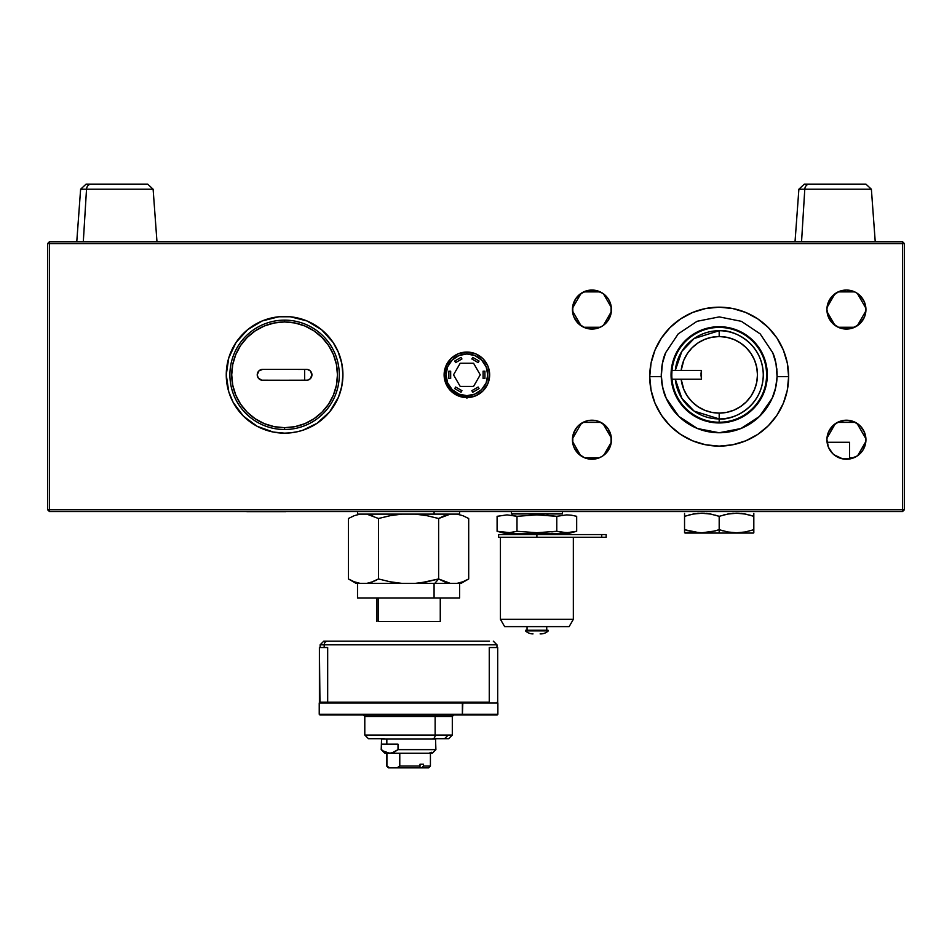 <?xml version="1.0" encoding="UTF-8"?>
<svg xmlns="http://www.w3.org/2000/svg" width="952" height="952" viewBox="0 0 952 952"><rect width="100%" height="100%" fill="white"/><g stroke="black" fill="none" stroke-linecap="round" stroke-linejoin="round"><path stroke-width="1.43" d="M849.565 458.971L849.565 442.275L849.565 458.971L847.697 459.185A19.504 19.504 0 0 0 848.256 459.138L846.28 459.233M847.589 459.197L849.351 459.007M843.781 459.042L840.223 458.221M832.607 453.485L832.25 453.116A19.504 19.504 0 0 0 838.2 457.4L840.426 458.281M834.047 454.794L842.627 458.852L850.231 458.852L857.264 455.937L853.896 457.745M831.453 452.224L832.25 453.128M832.262 453.128L831.489 452.26M830.691 451.248L831.37 452.117M828.799 448.083L828.014 446.143M828.335 447L827.312 443.572L828.335 447.012M865.939 439.717L865.558 443.525L865.939 439.717L864.452 432.256L865.939 439.717A19.504 19.504 0 0 0 846.863 420.225A19.504 19.504 0 0 0 826.943 438.848L826.919 439.717A19.504 19.504 0 0 1 846.435 420.213A19.504 19.504 0 0 1 865.939 439.717A19.504 19.504 0 0 1 846.435 459.233A19.504 19.504 0 0 1 826.919 439.717L827.3 435.921L826.919 439.717L828.407 447.19L832.631 453.521L835.594 455.937M342.922 374.802A58.334 58.334 0 0 0 341.804 363.474M341.792 363.414A58.334 58.334 0 0 0 340.447 358.023M340.376 357.762A58.334 58.334 0 0 0 336.08 347.42M335.985 347.23A58.334 58.334 0 0 0 290.3 316.766L278.865 316.766A58.334 58.334 0 0 0 262.288 320.919L247.579 329.725L236.084 342.411L228.766 357.892L226.255 374.826A58.334 58.334 0 0 1 284.589 316.492A58.334 58.334 0 0 1 342.922 374.826A58.334 58.334 0 0 1 284.589 433.16A58.334 58.334 0 0 1 226.255 374.826A58.334 58.334 0 0 0 257.064 426.258M262.24 320.943A58.334 58.334 0 0 0 257.135 323.359M257.04 323.406A58.334 58.334 0 0 0 226.255 374.826L228.766 391.76L233.145 402.327L243.343 416.072L257.088 426.27A58.334 58.334 0 0 0 284.553 433.16M572.438 309.567A19.504 19.504 0 0 1 591.942 290.051A19.504 19.504 0 0 1 611.446 309.567A19.504 19.504 0 0 1 591.942 329.071A19.504 19.504 0 0 1 572.438 309.567L572.807 313.363L572.807 305.759L575.722 298.726L581.101 293.347L588.134 290.431L595.75 290.431L591.942 290.051L584.48 291.538L578.15 295.774M572.438 439.717A19.504 19.504 0 0 1 591.942 420.213A19.504 19.504 0 0 1 611.446 439.717A19.504 19.504 0 0 1 591.942 459.233A19.504 19.504 0 0 1 572.438 439.717L572.807 443.525L572.807 435.921L575.722 428.888L578.15 425.925L584.48 421.7L588.134 420.594L595.75 420.594L588.134 420.594L584.48 421.7L578.15 425.925M865.939 309.567L865.558 313.363L865.939 309.567L864.452 302.093L860.227 295.774L857.264 293.347L860.227 295.774L864.452 302.093L865.939 309.567A19.504 19.504 0 0 0 846.435 290.051A19.504 19.504 0 0 0 826.919 309.567A19.504 19.504 0 0 1 846.435 290.051A19.504 19.504 0 0 1 865.939 309.567A19.504 19.504 0 0 1 846.435 329.071A19.504 19.504 0 0 1 826.919 309.567L827.3 305.759L826.919 309.567L828.407 317.028L832.631 323.359L830.215 320.396M830.894 297.762L831.679 296.798M837.296 292.323L841.14 290.788M773.345 354.299A57.929 57.929 0 0 0 772.715 352.68C775.19 357.702 776.653 365.08 777.106 374.826L777.082 376.647L788.637 376.647A69.46 69.46 0 0 1 719.188 446.107A69.46 69.46 0 0 1 649.728 376.647A69.46 69.46 0 0 1 719.188 307.187A69.46 69.46 0 0 1 788.637 376.647L777.082 376.647L775.999 363.557L772.715 352.68L760.184 333.902L741.418 321.336L719.248 316.897L697.066 321.288L678.229 333.866L665.674 352.656L662.366 363.545L661.283 376.647L649.728 376.647L661.283 376.647L661.259 374.826C661.711 365.068 663.187 357.678 665.674 352.656L678.229 333.866A57.929 57.929 0 0 0 678.205 333.878M719.272 316.897A57.929 57.929 0 0 0 719.236 316.897L741.418 321.336L760.184 333.902A57.929 57.929 0 0 0 760.172 333.89L772.715 352.68M697.102 321.276A57.929 57.929 0 0 0 697.043 321.3L719.248 316.897M665.662 352.692A57.929 57.929 0 0 0 665.032 354.275M661.783 367.044L662.366 363.545A57.929 57.929 0 0 0 662.366 363.557L663.056 360.51M775.321 360.51L776.582 367.044M678.229 333.866L697.066 321.288M661.497 369.65L661.628 368.281M663.068 389.178L661.402 378.801L661.402 370.84M776.975 370.852L777.106 374.362M776.737 368.269L776.88 369.673M775.666 361.974L775.309 360.51M444.12 374.826A22.765 22.765 0 0 1 466.885 352.062A22.765 22.765 0 0 1 489.649 374.826A22.765 22.765 0 0 1 466.885 397.591A22.765 22.765 0 0 1 444.12 374.826L445.857 383.537L450.784 390.927L458.174 395.853L466.885 397.591L475.595 395.853L482.985 390.927L487.912 383.537L489.649 374.826L487.912 366.115L482.985 358.725L475.595 353.799L466.885 352.062L458.174 353.799L450.784 358.725L445.857 366.115L444.12 374.826M776.975 378.825L775.297 389.19M775.321 389.13L775.678 387.607M775.344 388.999L774.571 391.796M774.059 393.378L773.464 395.056A57.929 57.929 0 0 0 777.106 374.826L776.975 378.801L777.106 374.826M774.012 393.509L774.964 390.463M663.413 390.463L663.806 391.796M664.77 394.663L664.306 393.378M663.02 388.975L663.758 391.629M773.464 395.056L773.464 395.056A57.929 57.929 0 0 1 759.482 416.429L740.906 428.531L759.482 416.44L772.155 398.257L775.654 387.714L777.082 376.647C776.249 386.56 774.607 393.759 772.155 398.257L759.482 416.44A57.929 57.929 0 0 1 661.259 374.826L661.271 375.862M661.259 374.826L662.485 386.702M666.21 398.257C663.758 393.759 662.116 386.56 661.283 376.647L662.699 387.666L666.21 398.257L678.871 416.417L666.21 398.257M697.423 428.507L678.871 416.417L697.423 428.507L719.153 432.755L697.423 428.507M740.906 428.531L719.153 432.755L740.906 428.531M775.88 386.714L776.975 378.801M257.088 426.27L273.212 432.041L284.589 433.16L291.252 432.779M290.3 432.874L297.583 431.696M302.903 430.209L316.992 423.331L329.678 411.835L338.484 397.151L341.804 386.203A58.334 58.334 0 0 0 342.922 374.85L341.804 363.45L338.115 351.633M338.484 352.502L333.093 342.411L321.597 329.725L306.913 320.931L290.3 316.766M284.624 433.16A58.334 58.334 0 0 0 301.486 430.661M295.965 432.041L301.522 430.649A58.334 58.334 0 0 0 321.562 419.951M321.633 419.892A58.334 58.334 0 0 0 335.985 402.41M336.08 402.232A58.334 58.334 0 0 0 340.376 391.891M340.447 391.629A58.334 58.334 0 0 0 341.804 386.226L342.922 374.826M849.565 442.275L827.086 442.275L827.288 443.477L826.919 439.717M826.919 439.753A19.504 19.504 0 0 0 827.086 442.275L827.181 442.87M849.303 459.019A19.504 19.504 0 0 0 860.227 453.521L857.264 455.937L862.643 450.558L865.558 443.525L864.452 447.19M838.224 457.412L836.058 456.246M832.215 453.081L830.668 451.212M842.627 290.431L846.435 290.051L853.896 291.538L846.435 290.051L838.962 291.538L832.631 295.774L828.407 302.093L827.3 305.759M865.558 313.363L864.452 317.028L865.558 313.363M860.227 323.359L853.896 327.583L846.435 329.071L842.627 328.69L850.231 328.69L857.264 325.786L860.227 323.359L864.452 317.028M835.594 325.786L832.631 323.359L838.962 327.583L842.627 328.69M842.627 420.594L846.435 420.213L853.896 421.7L846.435 420.213L838.962 421.7L832.631 425.925L828.407 432.256L827.3 435.921M857.264 423.509L860.227 425.925L853.896 421.7M602.783 423.509L605.734 425.925L599.403 421.7L595.75 420.594M608.161 450.558L602.783 455.937L608.161 450.558L611.077 443.525L611.077 435.921L608.161 428.888L605.734 425.925M584.48 457.745L578.15 453.521L573.925 447.19L578.15 453.521L584.48 457.745L591.942 459.233L599.403 457.745L602.783 455.937M602.783 293.347L608.161 298.726L609.958 302.093L608.161 298.726L602.783 293.347L595.75 290.431M608.161 320.396L602.783 325.786L608.161 320.396L611.077 313.363L611.077 305.759L609.958 302.093M595.75 328.69L591.942 329.071L584.48 327.583L591.942 329.071L599.403 327.583L602.783 325.786M581.101 325.786L578.15 323.359L573.925 317.028L578.15 323.359L584.48 327.583M49.421 511.545L902.579 511.545L49.421 511.545L49.421 509.725L902.579 509.725L902.579 511.545L904.4 509.725L49.421 509.725L49.421 241.749L902.579 241.749L49.421 241.749L47.6 243.569L47.6 509.725L49.421 511.545L47.6 509.725L49.421 509.725L47.6 509.725L47.6 243.569L902.579 243.569L49.421 243.569L49.421 511.545M904.4 243.569L902.579 241.749L902.579 509.725L902.579 243.569L904.4 243.569L904.4 509.725L904.4 243.569M333.093 342.411L329.678 337.817M278.865 316.766L262.264 320.931M301.522 430.649L306.913 428.721M572.807 313.363L573.925 317.028M572.807 443.525L573.925 447.19M864.452 432.256L860.227 425.925M857.264 293.347L853.896 291.538M788.637 376.647L787.304 363.093L783.353 350.062L776.939 338.055L768.3 327.536L757.768 318.896L745.761 312.482L732.731 308.531L719.188 307.187L705.634 308.531L692.604 312.482L680.597 318.896L670.077 327.536L661.438 338.055L655.012 350.062L651.061 363.093L649.728 376.647L651.061 390.201L655.012 403.231L661.438 415.239L670.077 425.758L680.597 434.398L692.604 440.812L705.634 444.774L719.188 446.107L732.731 444.774L745.761 440.812L757.768 434.398L768.3 425.758L776.939 415.239L783.353 403.231L787.304 390.201L788.637 376.647M304.64 380.288L304.64 369.352M378.289 621.477L378.289 597.963L378.289 621.477L440.264 621.477L440.264 597.963M489.435 641.16L327.666 641.16A3.641 3.475 90 0 0 324.192 644.813L324.192 647.538L324.192 644.813L320.134 644.813L324.192 644.813A3.641 3.475 -90 0 1 327.666 641.16L323.787 641.16L320.134 644.813L320.134 647.538M493.315 641.16L496.968 644.813L324.192 644.813L492.91 644.813M497.694 647.538L497.694 702.231L497.694 647.538L489.257 647.538L489.257 702.231L327.678 702.231L462.375 702.231L462.375 714.988L320.003 714.988M497.146 702.231L497.872 702.957L497.872 714.262L462.827 714.262L497.872 714.262L497.146 714.988L462.375 714.988L462.827 702.957L497.872 702.957L462.827 702.957L462.375 702.231L489.197 702.231M436.016 714.988A1.464 0.881 -90 0 0 435.135 716.451L381.966 716.451M364.794 716.451L364.794 735.051L435.135 735.051L435.135 716.451L364.794 716.451L363.343 714.988M435.861 715.011A1.464 0.881 90 0 0 435.135 716.451L452.295 716.451L435.135 716.451L435.135 735.051L452.307 735.051L435.135 735.051A3.641 2.213 90 0 1 432.922 738.692L448.654 738.692L432.922 738.692A3.641 2.213 -90 0 0 435.135 735.051L381.966 735.051M384.18 738.692L368.793 738.692M354.275 702.957L462.827 702.957L319.229 702.957L319.955 702.231L319.408 647.538L319.408 702.231L462.375 702.231M319.229 702.957L319.229 714.262L462.827 714.262L354.275 714.262M444.739 738.502L447.476 735.837M461.72 714.988L468.277 714.988M354.715 714.988L462.375 714.988M428.578 767.859L389.713 767.859L386.679 766.039L388.499 767.859L396.984 767.859L399.78 766.039L396.984 767.859L419.796 767.859L420.034 766.039L399.78 766.039L399.78 753.27L399.78 766.039L420.034 766.039L420.034 764.218L423.509 764.218L423.509 766.039L421.629 767.859L428.602 767.859L430.423 766.039L423.509 766.039L421.629 767.859L419.796 767.859L419.677 767.003L420.034 764.218L423.509 764.218L423.509 766.039L430.423 766.039L430.423 753.27M388.511 767.859L389.713 767.859L386.917 766.039L386.917 753.27L386.679 766.039L386.679 753.27M428.21 767.859L427.388 767.859M386.833 744.155L386.833 739.061L381.205 739.061L435.897 739.061L386.833 739.061L386.833 744.155L381.443 744.155L398.019 744.155L386.833 744.155M381.443 749.629L381.443 744.155L381.205 749.629L383.406 751.092L381.443 749.629M385.06 753.27L432.196 753.27M381.573 738.692L381.205 749.629L384.846 753.27L391.891 753.008L398.019 749.629L435.897 749.629L398.019 749.629L398.019 744.155L398.019 749.629L393.997 752.258L389.57 753.27M389.725 753.27L383.406 751.092L389.725 753.27L432.244 753.27L435.897 749.629L435.528 738.692M429.542 753.008L431.637 752.258M421.082 582.755L415.167 583.374L434.802 583.374L438.622 578.959L421.082 582.755M357.512 583.374L357.512 597.963L434.076 597.963L434.076 583.374L434.076 597.963L459.59 597.963L357.619 597.963M447.392 582.755L445.822 582.279M356.048 583.374L360.13 583.374L354.203 581.779L348.408 578.959L356.048 583.374L401.922 583.374L390.034 581.767L378.479 578.959L374.767 580.898M369.709 582.755L366.758 583.374L401.922 583.374L390.034 581.767L378.479 578.959L370.994 582.374M354.227 581.791L360.13 583.374L354.203 581.779L348.408 578.959L348.408 518.507L354.227 515.687L348.408 518.507L348.408 578.959L349.598 579.625M390.082 515.687L378.479 518.507L378.479 578.959L378.479 518.507L390.142 515.687L401.922 514.104L415.167 514.104L427.055 515.698L438.622 518.507L438.622 578.959L426.96 581.791L415.167 583.374L401.922 583.374L450.344 583.374L438.622 578.959L434.802 583.374L461.054 583.374L468.693 578.959L462.862 581.791L456.96 583.374L461.054 583.374M462.874 581.791L468.693 578.959L462.862 581.791L456.96 583.374L450.344 583.374L444.441 581.791L438.622 578.959L438.622 518.507L450.344 514.104L456.96 514.104L462.91 515.698L468.693 518.507L468.693 578.959L468.693 518.507M444.429 515.687L438.622 518.507M462.886 515.698L456.96 514.104L459.59 514.104L459.59 511.545M427.02 515.687L415.167 514.104L450.344 514.104M372.684 581.779L376.825 579.875M372.672 515.687L366.758 514.104L378.479 518.507M354.227 515.687L360.13 514.104L401.922 514.104M372.66 581.791L366.758 583.374L360.13 583.374M434.076 511.545L434.076 514.104L434.076 511.545M357.512 511.545L357.512 514.104L360.13 514.104M571.7 532.335L576.674 531.287L567.88 533.644L576.674 531.287L576.674 516.305L571.7 515.258L576.674 516.305L576.674 531.287L566.726 532.715L556.777 531.287L536.857 532.715L546.817 532.335L536.857 532.715L516.995 531.287L516.995 516.305L536.857 514.877L556.777 516.305L556.777 531.287L561.751 532.335L556.777 531.287L556.777 516.305L546.817 515.258M509.534 532.62L497.099 531.287L497.099 516.305L507.047 514.877L516.995 516.305L516.995 531.287L509.534 532.62M504.56 532.62L502.073 532.335M505.893 533.644L497.099 531.287L505.893 533.644L567.88 533.644M516.995 516.305L512.021 515.258M497.099 516.305L497.099 531.287M516.995 531.287L536.857 532.715L516.995 531.287L512.021 532.335M556.777 516.305L566.726 514.877L571.7 515.258M556.777 531.287L551.803 531.882M569.213 532.62L561.751 532.335M573.342 619.324L569.141 626.618L573.342 619.324L573.342 537.285L573.342 619.324L500.431 619.324L500.431 537.285L500.431 619.324L573.342 619.324M504.643 626.618L500.431 619.324L504.643 626.618L569.141 626.618L504.643 626.618M498.61 534.56L498.61 537.285L536.892 537.285L536.892 534.56L498.61 534.56L498.61 537.285L542.021 537.285L536.892 537.285L536.892 534.56L601.723 534.56L601.723 537.285L559.36 537.285L606.162 537.285L606.162 534.56L601.723 534.56L601.723 537.285L606.162 537.285L606.162 534.56M546.734 626.618L546.734 630.26L546.734 626.618M527.039 630.26L527.039 626.618L527.039 630.26M559.36 537.285L542.021 537.285M540.117 633.901L540.772 633.901A10.936 10.936 0 0 0 548.304 630.89L548.054 630.26L548.304 630.89A10.936 10.936 0 0 1 540.772 633.901L540.474 633.901M525.468 630.89L525.718 630.26L525.468 630.89A10.936 10.936 0 0 0 533.013 633.901A10.936 10.936 0 0 1 525.468 630.89L548.304 630.89L525.468 630.89M548.054 630.26L525.718 630.26M511.367 513.949L511.367 511.545L511.367 513.949L562.406 513.949L562.406 511.545L562.406 513.949M246.604 511.545L286.112 511.545M246.806 511.64L285.79 511.64M451.105 358.476L446.238 365.735L444.501 374.303L446.167 382.882L448.225 386.75L454.413 392.926L462.517 396.199L466.885 396.556L466.885 395.675A20.861 20.861 0 0 1 446.036 374.826A20.861 20.861 0 0 1 466.885 353.965L466.885 352.062L466.885 353.965A20.861 20.861 0 0 1 487.745 374.826A20.861 20.861 0 0 1 466.885 395.675L466.885 396.556L468.753 396.437L466.885 398.186L468.658 396.448M460.197 363.248L473.572 363.248L480.248 374.826L473.572 386.405L460.197 386.405L453.521 374.826L460.197 386.405L473.572 386.405L480.248 374.826L473.572 363.248L460.197 363.248L453.521 374.826L460.197 363.248M461.03 357.393L461.934 358.963L455.627 362.617L454.711 361.034L461.03 357.393L454.711 361.034L455.627 362.617L461.934 358.963L461.03 357.393L454.711 361.034M448.856 371.173L448.856 378.468L448.856 371.173L448.856 378.468L450.677 378.468L450.677 371.173L448.856 371.173M461.03 392.26L454.711 388.618L455.627 387.036L461.934 390.677L461.03 392.26L461.934 390.677L455.627 387.036L454.711 388.618L461.03 392.26M479.058 388.618L472.739 392.26L471.835 390.677L478.142 387.036L479.058 388.618L478.142 387.036L471.835 390.677L472.739 392.26L479.058 388.618M466.885 353.965L474.87 355.56L481.629 360.082L486.151 366.841L487.745 374.826L486.151 382.811L481.629 389.57L474.87 394.092L466.885 395.675L458.9 394.092L452.14 389.57L447.618 382.811L446.036 374.826L447.618 366.841L452.14 360.082L458.9 355.56L466.885 353.965M478.142 387.036L471.835 390.677M461.934 390.677L455.627 387.036M478.142 362.617L479.058 361.034L472.739 357.393L471.835 358.963L478.142 362.617M483.092 378.468L484.913 378.468L484.913 371.173L483.092 371.173L483.092 378.468L483.092 371.173L484.913 371.173L484.913 378.468L483.092 378.468M672.338 363.783A48.124 48.124 0 0 1 730.232 327.988A48.124 48.124 0 0 1 766.027 385.869A48.124 48.124 0 0 1 708.145 421.665A48.124 48.124 0 0 1 672.338 363.783L671.089 373.136L671.684 382.549L674.099 391.665L678.252 400.137L683.976 407.635L691.057 413.87L699.22 418.606L708.145 421.665L717.487 422.926L726.912 422.331L736.027 419.903L744.5 415.762L751.997 410.026L758.232 402.958L762.968 394.794L766.027 385.869L767.276 376.516L766.693 367.103L764.266 357.988L760.112 349.515L754.389 342.018L747.32 335.77L739.157 331.034L730.232 327.988L720.878 326.726L711.465 327.321L702.35 329.737L693.877 333.89L686.368 339.614L680.133 346.695L675.396 354.858L672.338 363.783M719.188 422.224A47.398 47.398 0 0 0 766.586 374.826A47.398 47.398 0 0 0 719.188 327.428A47.398 47.398 0 0 1 766.586 374.826A47.398 47.398 0 0 1 719.188 422.224A47.398 47.398 0 0 1 671.791 374.826A47.398 47.398 0 0 1 719.188 327.428A47.398 47.398 0 0 0 671.993 370.447L671.791 374.826A47.398 47.398 0 0 0 671.886 377.92A47.398 47.398 0 0 1 671.791 374.826L671.957 370.78A47.398 47.398 0 0 0 671.814 373.148A47.398 47.398 0 0 1 719.188 327.428A47.398 47.398 0 0 1 766.586 374.826A47.398 47.398 0 0 1 719.188 422.224A47.398 47.398 0 0 1 671.993 379.205A47.398 47.398 0 0 0 719.188 422.224L719.188 418.916A44.101 44.101 0 0 1 675.301 379.205L681.811 398.233L694.139 411.121L719.188 418.916C732.088 420.689 762.683 407.468 763.278 374.826C762.683 342.185 732.088 328.952 719.188 330.725L694.139 338.531L681.811 351.419L675.301 370.447A44.101 44.101 0 0 1 719.188 330.725L719.188 336.544A38.282 38.282 0 0 1 757.471 374.826A38.282 38.282 0 0 1 719.188 413.108L719.188 418.916A44.101 44.101 0 0 0 763.278 374.826A44.101 44.101 0 0 0 719.188 330.725L719.188 336.544L726.65 337.282L733.837 339.459L740.454 342.994L746.261 347.754L751.021 353.561L754.555 360.177L756.733 367.353L757.471 374.826L756.733 382.287L754.555 389.475L751.021 396.091L746.261 401.899L740.454 406.659L733.837 410.193L726.65 412.371L719.188 413.108A38.282 38.282 0 0 0 757.471 374.826A38.282 38.282 0 0 0 719.188 336.544A38.282 38.282 0 0 0 681.156 370.447L683.822 360.177L687.356 353.561L692.116 347.754L697.911 342.994L704.539 339.459L711.715 337.282L719.188 336.544A38.282 38.282 0 0 0 681.156 370.447M719.188 327.428L719.188 326.703L719.188 327.428M671.957 378.872L671.814 376.504L671.993 379.205L701.493 379.205L701.493 370.447L671.981 370.53M671.791 374.814A47.398 47.398 0 0 1 671.814 373.16A47.398 47.398 0 0 0 671.791 374.814M671.814 376.504L671.803 373.446M671.957 370.78L671.886 371.732L671.993 370.447L701.493 370.447L701.005 373.553M700.958 374.814L701.493 379.205L671.993 379.205M701.41 370.78L701.219 371.732M766.527 372.399L766.55 373.148L766.527 372.399M766.574 373.969L766.574 375.683M766.515 377.254L766.55 376.504L766.515 377.254M766.443 378.468L766.384 379.11L766.443 378.468M719.188 418.916L719.188 413.108L711.715 412.371L704.539 410.193L697.911 406.659L692.116 401.899L687.356 396.091L683.822 389.475L681.156 379.205A38.282 38.282 0 0 0 719.188 413.108A38.282 38.282 0 0 1 681.156 379.205M611.279 442.275L603.818 455.199L611.279 442.275M599.343 457.769L584.54 457.769L599.343 457.769M580.696 455.663L572.521 441.49L580.696 455.663M572.461 438.789L581.386 423.319L572.461 438.789M582.969 422.402L600.914 422.402L582.969 422.402M603.092 423.723L611.374 438.075L603.092 423.723M588.193 420.582L595.69 420.582L588.193 420.582M608.328 429.138L609.304 430.828L608.328 429.138M573.532 433.279L577.162 426.996L573.532 433.279M853.825 457.769L849.565 457.769L853.825 457.769M826.99 438.075L835.285 423.723L826.99 438.075M837.451 422.402L855.408 422.402L837.451 422.402M856.99 423.319L865.915 438.789L856.99 423.319M865.856 441.49L857.669 455.663L865.856 441.49M830.049 429.138L829.073 430.828L830.049 429.138M861.215 426.996L864.844 433.279L861.215 426.996M842.675 420.582L850.184 420.582L842.675 420.582M581.041 325.739L572.485 310.911L581.041 325.739M572.485 308.222L581.041 293.383L572.485 308.222M583.707 291.883L600.177 291.883L583.707 291.883M603.449 293.811L611.339 307.472L603.449 293.811M611.339 311.649L603.449 325.31L611.339 311.649M600.177 327.25L583.707 327.25L600.177 327.25M573.949 317.087L576.424 321.383L573.949 317.087M576.424 297.738L573.949 302.034L576.424 297.738M865.892 310.911L857.324 325.739L865.892 310.911M854.658 327.25L838.2 327.25L854.658 327.25M834.916 325.31L827.038 311.649L834.916 325.31M827.038 307.472L834.916 293.811L827.038 307.472M838.2 291.883L854.658 291.883L838.2 291.883M857.324 293.383L865.892 308.222L857.324 293.383M861.941 321.383L864.428 317.087L861.941 321.383M861.941 297.738L864.428 302.034L861.941 297.738M714.916 530.99L701.898 532.799L693.127 531.966L684.548 529.705L684.548 532.584L684.548 530.99M709.668 532.132L710.299 532.025M699.173 532.715L684.548 529.705L684.548 516.317L684.548 529.705M704.742 532.715L706.182 532.596M686.689 530.383L687.606 530.657M685 533.06L719.188 533.06L684.548 532.584M684.548 513.437L684.548 516.317L693.104 514.068L701.838 513.223L710.608 514.056L719.188 516.317L719.188 533.06L753.377 533.06L719.188 533.06L719.188 529.705L710.632 531.966L701.898 532.799M753.817 530.99L753.817 532.799L753.817 529.705L745.273 531.966L736.539 532.799L727.756 531.966L719.188 529.705L719.188 516.317L727.744 514.068L736.467 513.223L745.249 514.056L753.817 516.317L753.817 529.705L745.273 531.966L736.539 532.799L727.756 531.966L719.188 529.705L714.928 530.99M753.817 529.705L753.817 516.317L749.557 515.044M747.629 514.556L745.249 514.056M742.477 513.616L740.906 513.437M739.204 513.307L736.503 513.223M733.635 513.318L732.1 513.437M728.458 513.937L727.756 514.056M724.9 514.675L723.449 515.044M730.529 532.406L732.1 532.584M733.802 532.715L736.551 532.799M753.817 516.317L753.817 513.437M739.383 532.703L741.037 532.573M744.631 532.085L745.237 531.978M721.33 530.383L722.842 530.823M719.188 516.317L714.916 515.044M712.988 514.556L710.62 514.056M707.836 513.616L706.265 513.437M704.563 513.307L701.862 513.223M698.994 513.318L697.471 513.437M693.818 513.937L693.115 514.056M690.271 514.675L688.82 515.044M875.233 241.749L871.377 189.21L804.785 189.21L801.548 241.749L804.785 189.21L798.883 189.21L804.785 189.21A5.474 4.582 -90 0 1 809.343 184.141L804.333 184.141L798.883 189.21L804.333 184.141M860.905 184.141L809.343 184.141A5.474 4.582 90 0 0 804.785 189.21L865.475 189.21M804.868 184.141L865.915 184.141L871.377 189.21L865.915 184.141M80.623 189.21L86.525 189.21A5.474 4.582 -90 0 1 91.094 184.141L86.085 184.141L91.094 184.141A5.474 4.582 90 0 0 86.525 189.21L80.623 189.21L86.085 184.141L80.623 189.21L76.767 241.749L80.623 189.21M83.3 241.749L86.525 189.21L83.3 241.749M156.973 241.749L153.117 189.21L86.525 189.21L147.215 189.21M142.657 184.141L91.094 184.141L147.667 184.141L153.117 189.21L147.667 184.141M284.589 429.519L284.589 427.686A52.872 52.872 0 0 1 231.717 374.826A52.872 52.872 0 0 1 284.589 321.954L284.589 320.134A54.692 54.692 0 0 0 229.896 374.826A54.692 54.692 0 0 0 284.589 429.519A54.692 54.692 0 0 1 229.896 374.826A54.692 54.692 0 0 1 284.589 320.134A54.692 54.692 0 0 1 339.281 374.826A54.692 54.692 0 0 1 284.589 429.519A54.692 54.692 0 0 0 339.281 374.826A54.692 54.692 0 0 0 284.589 320.134L284.589 321.954A52.872 52.872 0 0 1 337.448 374.826A52.872 52.872 0 0 1 284.589 427.686L284.589 429.519M262.716 369.352L307.532 369.459L310.328 370.959L311.935 374.826L310.328 378.694L307.532 380.193L262.716 380.288A5.474 5.474 0 0 1 257.242 374.826A5.474 5.474 0 0 1 262.716 369.352L306.461 369.352A5.474 5.474 0 0 1 311.935 374.826A5.474 5.474 0 0 1 306.461 380.288L261.645 380.193L258.159 377.861L257.242 374.826L258.849 370.959L262.716 369.352M284.589 427.686L294.906 426.674L304.818 423.664L313.958 418.785L321.966 412.204L328.547 404.195L333.426 395.056L336.437 385.143L337.448 374.826L336.437 364.509L333.426 354.596L328.547 345.457L321.966 337.448L313.958 330.868L304.818 325.977L294.906 322.978L284.589 321.954L274.271 322.978L264.358 325.977L255.219 330.868L247.211 337.448L240.63 345.457L235.751 354.596L232.74 364.509L231.717 374.826L232.74 385.143L235.751 395.056L240.63 404.195L247.211 412.204L255.219 418.785L264.358 423.664L274.271 426.674L284.589 427.686M319.932 702.231L327.678 702.231L327.678 647.538L319.408 647.538M327.678 702.231L328.333 702.231M376.825 621.477L376.825 597.963M496.968 644.813L496.968 647.538M453.759 714.988L452.307 716.451L452.307 735.051L448.654 738.692M364.794 735.051L368.448 738.692M319.229 714.262L319.955 714.988M459.59 583.374L459.59 597.963M795.027 241.749L798.883 189.21L795.027 241.749"/></g></svg>
